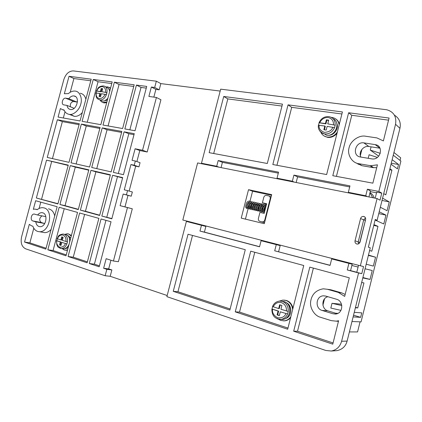 <?xml version="1.0" encoding="UTF-8"?>
<svg xmlns="http://www.w3.org/2000/svg" width="422" height="422" viewBox="0 0 422 422"><rect width="100%" height="100%" fill="white"/><g stroke="black" fill="none" stroke-linecap="round" stroke-linejoin="round"><path stroke-width="0.63" d="M100.483 100.214L102.34 101.037C104.382 101.248 106.228 100.294 107.89 98.173M272.522 306.525L278.694 308.572L279.649 304.779L281.907 305.486L280.947 309.284L288.242 311.441L287.598 313.984L280.308 311.816L279.348 315.614L277.096 314.891L278.056 311.098L272.005 309.031L278.625 311.135L277.665 314.917L277.096 314.891M328.632 120.428L326.86 120.18L325.926 123.883L319.027 122.744L325.441 123.54L326.375 119.832L328.701 120.154L327.762 123.873L335.184 125.202L327.762 123.873M102.62 88.942L101.855 88.836L101.064 91.817L96.395 90.983L100.373 91.495L101.169 88.514L102.678 88.725L101.881 91.711L106.877 92.587L106.344 94.586L101.349 93.705L100.557 96.691L99.049 96.469L99.845 93.484L95.863 92.988M67.43 241.859C67.815 237.897 66.665 235.344 63.98 234.199L62.894 234.025C57.545 235.107 58.647 236.526 57.039 238.667L60.889 239.907L61.702 236.874L63.158 237.328L62.345 240.366L67.43 241.859L66.892 243.89L61.807 242.397L61 245.435L59.544 244.966L60.351 241.933L56.506 240.682L61.1 242.054L60.293 245.082L59.544 244.966M66.998 105.405L63.891 104.899C60.736 104.535 62.588 97.572 65.679 98.178L68.807 98.664C70.368 96.664 72.099 95.757 73.992 95.942L73.998 95.942C80.423 96.585 76.788 110.685 70.474 109.509L70.368 109.493C68.528 109.087 67.404 107.721 66.998 105.405L74.145 108.322M68.807 98.664L76.767 102.019L73.66 101.528C71.118 101.992 70.031 103.749 70.405 106.798M77.5 101.159L76.767 102.019M41.92 215.864C39.214 218.206 39.003 220.426 41.293 222.526L32.779 220.928C29.994 220.237 31.212 213.817 34.171 214.044L37.632 215.004C38.85 213.453 40.254 212.667 41.836 212.662L42.712 212.804C48.372 214.096 46.051 227.094 40.016 226.698L39.035 226.54C37.247 225.886 36.171 224.319 35.796 221.84L44.294 223.438L44.394 224.045M37.632 215.004L45.85 216.65M70.574 114.42L74.256 116.319C77.105 116.604 79.784 115.354 82.301 112.569M64.023 109.942C65.083 112.416 66.766 113.882 69.071 114.341L69.319 114.378C73.497 115.301 79.584 109.762 80.813 103.954C82.575 98.173 79.647 91.405 75.348 91.115L75.29 91.105C72.943 90.825 70.648 91.653 68.401 93.594L64.344 93.737L69.029 76.292L91.21 79.188L80.059 120.966L58.088 117.058L60.367 108.57L62.604 109.704L64.023 109.942M85.866 99.202C84.954 95.794 83.076 93.816 80.227 93.262M42.854 232.316L44.716 232.633C47.006 232.633 49.131 231.583 51.088 229.484M32.853 226.218C33.86 228.94 35.48 230.686 37.722 231.451L39.462 231.731C49.938 232.279 53.657 210.05 44.025 207.904L42.585 207.671C40.728 207.629 38.966 208.289 37.294 209.65L34.889 209.09L33.343 209.296L35.643 200.719L57.16 206.727L45.845 249.128L24.55 242.075L29.308 224.33L31.476 225.791L32.853 226.218M54.702 215.937C53.842 212.229 52.017 209.924 49.216 209.017L48.435 208.848M365.505 217.91L363.706 219.878L358.225 241.896L358.484 243.89M356.88 244.032C355.408 243.505 354.786 242.428 355.023 240.804L360.578 218.522C361.016 217.166 361.934 216.46 363.337 216.391C365.067 216.697 365.832 217.773 365.631 219.625L360.061 242.001C359.66 243.294 358.784 243.995 357.445 244.106L356.88 244.032M248.537 206.026L249.054 206.427L248.452 207.656M264.62 211.733C264.383 211.295 264.478 210.209 264.9 208.473L265.422 208.584M290.858 316.664C289.144 319.137 286.897 320.525 284.122 320.831L280.804 320.446L278.404 319.232M279.353 301.102L282.888 300.079L285.852 300.432C289.793 301.878 292.061 304.906 292.657 309.526M284.423 300.126L286.406 300.485C289.698 301.53 291.897 304.088 293 308.16M337.363 131.991C334.683 135.757 331.265 137.44 327.119 137.044L327.087 137.039C324.101 136.491 321.997 134.829 320.773 132.06M331.312 117.374L332.367 117.495C336.244 118.382 338.497 120.882 339.124 124.996M336.993 133.457C334.124 136.533 330.99 137.83 327.599 137.361L324.07 135.947M106.887 101.95L102.826 102.493L101.19 101.575L99.988 99.993M105.664 86.99L107.774 86.874L110.474 88.446M106.703 102.641L104.134 102.936L102.673 102.44M67.604 249.798L65.637 250.214L64.26 249.998L62.203 248.658M64.867 234.352L67.298 233.751L68.528 233.946L71.255 236.062M68.359 233.899L71.413 235.46M324.534 133.932L325.436 134.507M103.411 101.058L107.373 100.125M67.625 235.334L70.764 237.913M272.601 306.62L272.005 309.031M319.101 122.907L318.504 125.17M96.659 91.184L96.163 92.956M57.318 238.783L56.822 240.693M327.873 296.713C321.116 298.285 321.432 309.147 327.794 310.84L337.152 313.683M380.032 148.238L368.796 146.481C363.437 145.484 358.114 152.368 360.931 157.095M394.375 115.106C399.275 118.229 401.132 122.628 399.94 128.304L377.099 220.305L375.137 219.878M365.663 219.466L359.639 242.93M377.099 220.305L375.242 219.456L368.359 247.171L370.273 247.809L347.116 341.097C345.702 346.314 342.305 349.495 336.925 350.645L335.374 350.745M350.571 270.623L356.78 272.264M334.725 259.161L334.599 259.662M376.54 192.812L370.252 191.593M322.93 305.19L324.497 298.918M337.89 313.361L335.617 313.214M341.525 304.246L332.008 303.307L330.822 308.065L340.939 310.376M342.527 261.176L342.406 261.672M377.363 157.411L369.097 154.758L368.211 158.303M371.075 146.835L370.263 150.084L378.698 156.172M360.372 155.518L361.912 149.356M358.146 164.406L358.347 163.615M41.293 222.526L44.294 223.438M327.794 310.84L322.028 310.423C314.891 308.535 315.698 296.054 323.437 295.811L325.626 296.059L336.629 299.272C343.819 301.044 343.36 313.599 335.501 314.042L333.011 313.773L336.065 313.968M322.028 310.423L333.011 313.773M360.404 157.005C351.663 155.855 355.245 141.317 363.885 142.884L375.205 144.63C384.067 145.648 380.744 160.349 371.919 158.915L360.404 157.005M347.116 341.097L341.604 341.277L358.589 272.944L361.781 273.662L363.537 266.572L360.372 265.77L377.078 198.556L380.032 200.165L381.778 193.134L378.845 191.44L395.541 124.279L399.94 128.304M378.845 191.44L367.377 189.235L365.747 195.761L348.35 192.316L349.959 185.886L293.907 175.114L292.356 181.233L277.017 178.195L278.552 172.16L218.185 160.555L216.713 166.257L201.473 163.24L220.68 89.163L386.784 109.767C393.795 111.841 396.717 116.678 395.541 124.279M220.184 91.073L160.84 83.609L156.346 81.193L73.37 70.917C68.965 70.97 65.79 73.85 63.833 79.552L21.585 236.879C20.404 242.872 21.759 246.854 25.668 248.827L105.152 275.745L110.195 276.294L167.181 295.521M358.589 272.944L347.259 269.953L348.899 263.375L331.676 258.929L330.051 265.412L274.706 250.795L276.273 244.628L261.097 240.709L259.546 246.791L199.97 231.056L201.458 225.311L186.392 221.423L166.885 296.65L325.853 350.482L331.244 351.02C336.513 350.054 339.968 346.805 341.604 341.277M358.515 265.29L356.764 272.338L361.781 273.662M274.706 250.795L330.083 265.296M347.259 269.953L350.555 270.697L352.175 264.198L331.676 258.929M332.467 259.129L332.594 258.612M381.778 193.134L376.704 192.152L375.205 198.182M349.02 192.986L349.094 192.696M293.907 175.114L297.589 176.871L349.696 186.935M367.377 189.235L370.416 190.939L368.923 196.937M349.39 331.924L357.561 331.924L360.056 321.833M353.541 315.208L360.641 317.344L353.114 316.922M360.641 317.344L361.749 312.876L354.258 312.327M332.008 303.307L341.815 305.575M355.509 307.29L357.735 307.944L355.398 307.733M357.735 307.944L363.943 282.935L361.659 282.503M362.894 277.523L370.036 279.427L362.799 277.924M370.036 279.427L372.241 270.534L365.067 268.772M358.078 267.052L351.858 265.464M368.469 255.062L375.548 257.204L373.343 266.087L366.201 264.198M375.548 257.204L368.38 255.431M373.76 225.427L377.975 226.361L371.814 251.206L369.603 250.499M377.975 226.361L373.955 224.625M378.761 213.616L385.972 215.13L383.783 223.971L375.095 220.041M385.972 215.13L379.214 211.791M382.596 198.176L389.253 201.89L387.064 210.715L380.338 207.249M389.253 201.89L382.026 200.45M383.719 193.64L385.798 194.843L391.922 170.161L389.902 168.742M389.643 169.765L391.922 170.161M391.263 163.261L398.526 164.475L397.434 168.869L391.02 164.221M398.526 164.475L392.143 159.701M380.285 153.328L370.263 150.084M400.051 160.423L400.7 157.817L393.932 152.5M32.779 220.928L35.796 221.84M293.686 331.212L309.801 267.137L349.3 277.818L344.674 296.386L338.338 292.42L327.319 289.276L323.252 288.812C315.962 290.114 311.763 294.35 310.65 301.524C309.664 308.118 314.596 315.777 320.33 317.223L331.302 320.641L336.329 321.168L338.608 320.736L332.779 344.157L293.686 331.212L297.526 331.223L333.079 342.954M229.858 310.075L173.257 291.328L188.048 234.231L245.282 249.697L229.858 310.075M303.74 265.501L287.693 329.229L235.244 311.858L250.726 251.174L303.74 265.501M282.46 104.134L267.3 163.493L209.17 152.664L223.723 96.469L282.46 104.134M288.052 104.862L342.411 111.951L326.644 174.555L272.828 164.527L288.052 104.862L291.707 107.346L341.899 113.982M376.883 137.904L365.6 136.232C359.059 134.834 350.344 141.017 349.057 147.848C346.947 154.547 352.011 162.955 358.732 163.689L370.69 165.725L377.432 164.833L372.869 183.164L332.794 175.7L348.619 112.764L389.084 118.039L383.387 140.922L376.883 137.904M377.078 198.556L197.617 162.945L182.81 220.02L360.372 265.77M241.242 218.111L248.521 189.684L271.689 194.637L264.293 223.686L241.242 218.111M100.853 124.664L82.095 121.33L93.267 79.457L112.21 81.926L100.853 124.664M89.601 167.012L71.023 162.813L81.356 124.089L100.104 127.481L89.601 167.012M78.297 209.57L59.903 204.496L70.284 165.588L88.847 169.844L78.297 209.57M68.269 165.123L57.904 203.947L36.371 198.008L46.531 160.133L68.269 165.123M69.008 162.354L47.259 157.438L57.371 119.742L79.32 123.72L69.008 162.354M99.645 215.457L80.386 210.145L90.957 170.33L110.395 174.787L99.645 215.457M122.681 177.604L111.819 218.818L101.834 216.064L112.605 175.294L122.681 177.604M105.152 275.745L106.84 269.331L103.627 268.265L106.149 258.691L113.423 261.018L127.47 207.577L120.112 205.667L123.171 194.046L126.436 194.853L127.549 190.617L124.284 189.826L130.941 164.538L134.228 165.239L135.341 161.019L132.049 160.334L135.098 148.771L142.546 150.237L156.414 97.477L148.882 96.422L151.356 87.032L154.695 87.47L156.346 81.193M146.714 86.426L135.035 130.746L124.854 128.937L136.438 85.086L146.714 86.426M134.265 133.668L123.456 174.671L113.37 172.387L124.089 131.828L134.265 133.668M111.039 221.766L99.17 266.788L89.295 263.518L101.064 218.981L111.039 221.766M98.875 218.369L87.127 262.8L68.079 256.492L79.626 212.999L98.875 218.369M121.858 131.421L111.16 171.891L91.711 167.492L102.235 127.871L121.858 131.421M134.185 84.796L122.623 128.541L102.984 125.044L114.362 82.206L134.185 84.796M77.537 212.414L66.011 255.806L47.818 249.782L59.159 207.281L77.537 212.414M154.695 87.47L159.205 89.828L160.84 83.609M297.589 176.871L296.165 182.499M278.298 173.141L222.41 162.349L221.059 167.597M159.205 89.828L155.882 89.385L153.851 97.118M156.414 97.477L160.93 99.75L147.209 152.004L139.798 150.538L136.897 161.568M135.341 161.019L140.057 162.676L138.959 166.859L135.689 166.157L129.137 191.071M127.549 190.617L132.355 191.989L131.253 196.183L128.003 195.381L124.975 206.891L132.297 208.79L118.403 261.709L113.423 261.018M110.949 260.226L108.67 268.888L111.867 269.943L110.195 276.294M186.392 221.423L205.873 226.435L204.406 232.116L259.572 246.68M261.097 240.709L280.166 245.609L278.62 251.707M201.473 163.24L203.81 164.174M106.84 269.331L111.867 269.943M276.273 244.628L280.166 245.609M348.899 263.375L352.175 264.198M348.35 192.316L350.086 193.202M365.747 195.761L367.398 196.636M292.356 181.233L294.35 182.14M351.974 321.522L361.068 321.875L400.9 161.077L393.262 155.19M374.224 197.992C373.481 195.629 372.077 193.83 370.004 192.596M313.377 268.107L297.526 331.223M336.387 321.163L338.455 321.353M345.164 294.429L341.736 292.894L330.816 289.782L327.525 289.307M173.257 291.328L177.947 291.75L192.511 235.439M177.947 291.75L230.138 308.978M205.873 226.435L201.458 225.311M204.406 232.116L199.97 231.056M235.244 311.858L239.532 312.08L287.983 328.073M254.777 252.266L239.532 312.08M223.723 96.469L227.833 98.901L281.97 106.059M227.833 98.901L213.706 153.508M276.943 165.292L291.707 107.346M277.017 178.195L279.069 179.107M218.185 160.555L222.41 162.349M216.713 166.257L218.997 167.186M355.904 162.845L361.839 165.667L358.732 163.689M348.619 112.764L351.774 115.29L388.562 120.154M336.424 176.375L351.774 115.29M369.967 165.619L372.969 167.597L376.719 167.713M372.969 167.597L361.839 165.667M248.521 189.684L252.572 191.224L271.525 195.291M245.43 219.123L248.11 208.653M248.758 206.121L249.365 203.752M249.972 201.373L252.572 191.224M93.267 79.457L98.057 81.741L87.259 122.248M111.777 83.556L98.057 81.741M81.356 124.089L86.267 125.972L76.139 163.968M86.267 125.972L99.845 128.446M70.284 165.588L75.306 167.096L65.03 205.656L59.903 204.496M65.03 205.656L78.36 209.333M75.306 167.096L88.757 170.187M36.371 198.008L57.967 203.71M46.531 160.133L68.179 165.461M51.632 161.658L41.572 199.195M57.371 119.742L62.361 121.62L52.449 158.614M62.361 121.62L79.067 124.664M90.957 170.33L95.905 171.833L85.439 211.28L80.386 210.145M85.439 211.28L99.708 215.215M95.905 171.833L110.3 175.141M101.834 216.064L111.883 218.57M112.605 175.294L122.586 177.963M117.458 176.786L106.798 217.166M155.882 89.385L151.356 87.032M147.209 152.004L142.546 150.237M139.798 150.538L135.098 148.771M138.959 166.859L134.228 165.239M135.689 166.157L130.941 164.538M126.436 194.853L131.253 196.183M123.171 194.046L128.003 195.381M120.112 205.667L124.975 206.891M127.47 207.577L132.297 208.79M103.627 268.265L108.67 268.888M146.27 88.119L141.043 87.423L136.438 85.086M141.043 87.423L129.849 129.828M124.089 131.828L128.821 133.727L134.001 134.671M128.821 133.727L118.324 173.511M89.295 263.518L94.396 264.172L99.423 265.834M105.959 220.347L94.396 264.172M68.079 256.492L73.259 257.198L87.375 261.856M84.616 214.392L73.259 257.198M102.235 127.871L107.061 129.765L121.599 132.413M107.061 129.765L96.754 168.631M133.742 86.463L119.062 84.521L114.362 82.206M119.062 84.521L108.074 125.951M65.014 111.735L63.337 117.991M90.783 80.781L73.903 78.55L69.029 76.292M73.903 78.55L70.231 92.254M33.797 228.218L29.867 242.877L24.55 242.075M29.867 242.877L46.082 248.226M40.781 202.154L39.088 208.473M47.818 249.782L53.072 250.536L66.254 254.888M64.223 208.695L53.072 250.536M369.941 192.854L372.737 197.696M290.579 317.771C288.917 319.602 286.949 320.625 284.681 320.847L283.373 320.862M336.039 119.141C337.711 120.312 338.819 121.947 339.367 124.047M264.541 222.716L259.91 221.344C258.665 220.891 258.164 219.915 258.406 218.427L259.941 212.408L264.193 213.395L266.657 203.736L262.4 202.787L266.525 204.243M109.256 87.407L110.548 88.166M104.134 102.936L103.443 102.63M67.504 250.188L65.352 250.204M265.211 220.078L264.789 219.946L270.185 198.773C270.423 197.28 269.916 196.32 268.656 195.898L266.24 195.397C265.027 195.428 264.204 196.088 263.776 197.38L262.4 202.787M286.042 302.548C292.594 305.074 292.446 316.758 285.33 318.615M327.973 135.251C333.86 136.069 339.425 128.314 336.677 123.05M259.91 221.344L264.562 222.626M264.789 219.946C264.383 221.197 263.597 221.851 262.426 221.909L262.036 221.856M109.994 90.266L108.739 88.894M68.1 247.941L65.199 248.621M328.944 116.625L329.234 116.678C333.385 117.743 335.369 120.586 335.184 125.202L334.556 127.692C332.404 132.16 329.081 134.243 324.592 133.943L326.438 135.172C335.253 136.997 341.213 122.311 333.111 118.698M109.694 91.389C109.256 89.016 108.069 87.623 106.133 87.212L105.453 86.89M334.556 127.692L327.14 126.352L326.195 130.071L323.874 129.728L324.813 126.014L318.394 125.292M278.056 311.098L278.625 311.135M277.665 314.917L279.385 315.471M271.884 309.078C271.863 315.492 274.817 318.937 280.741 319.407C283.901 319.006 286.19 317.196 287.598 313.984L280.308 311.816M280.187 304.948L279.264 308.609L278.694 308.572M324.813 126.014L325.304 126.352L324.428 129.812M326.86 120.18L326.375 119.832M325.926 123.883L325.441 123.54M99.845 93.484L100.536 93.8L99.798 96.58M101.881 91.711L106.866 92.645M101.855 88.836L101.169 88.514M101.064 91.817L100.373 91.495M60.351 241.933L61.1 242.054M60.293 245.082L61.026 245.319M56.506 240.682L56.843 244.839C58.014 246.153 56.163 246.817 61.412 248.542C63.806 248.384 65.632 246.833 66.892 243.89L61.807 242.397M62.419 237.101L61.638 240.034L60.889 239.907M281.611 301.213L283.943 301.54C292.53 303.655 291.227 319.19 282.397 319.47L280.677 319.412M65.199 234.41L66.154 234.579C68.881 235.756 70.02 238.351 69.577 242.37M69.124 244.085C67.884 247.107 66.043 248.7 63.601 248.869L62.472 248.7M273.192 306.836C275.033 303.239 277.771 301.83 281.416 302.606C284.913 304.03 286.617 306.841 286.527 311.04M272.512 306.562C273.804 303.365 276.188 301.54 279.67 301.076L282.297 301.392C286.485 303.075 288.469 306.425 288.242 311.441M319.765 122.733C321.611 119.073 324.412 117.337 328.163 117.516C331.776 118.339 333.559 120.729 333.517 124.69M105.099 94.243C103.685 97.239 101.755 98.679 99.302 98.574C96.991 97.962 95.958 96.089 96.19 92.956M103.411 85.956L103.543 85.983C110.327 86.732 106.355 101.243 99.729 99.877L97.772 98.97M96.722 90.978C98.11 88.013 100.03 86.563 102.477 86.637C104.804 87.217 105.853 89.084 105.632 92.244M57.334 238.789C58.721 235.866 60.594 234.627 62.968 235.08C65.204 236.051 66.201 238.193 65.943 241.5M358.225 241.896L355.023 240.804M285.33 302.12C292.81 305.57 290.605 319.211 282.397 319.47L277.402 318.916M318.404 125.202C317.819 129.306 319.881 132.218 324.592 133.943L324.587 133.943C321.954 133.468 320.098 132.007 319.021 129.559M68.728 245.583C67.404 247.719 65.695 248.816 63.601 248.869L60.119 248.321M363.933 142.894L368.844 146.487M375.205 144.63L379.948 148.222M363.727 219.793L365.209 220.437M359.708 242.539L358.194 242.028M65.695 98.178L73.676 101.528L65.679 98.178M327.319 289.276L330.816 289.782M338.338 292.42L341.736 292.894M363.706 219.878L360.578 218.522M64.191 110.332L62.604 109.704M35.912 209.254L37.4 209.565M270.185 198.773L270.597 198.931M271.13 196.847L269.194 196.103M109.451 90.345L109.746 91.189M107.742 98.732L104.941 100.642M285.884 313.588C284.766 316.774 281.996 318.172 277.581 317.787C273.678 315.482 272.005 312.67 272.554 309.352M332.889 127.186C331.776 130.351 328.949 132.081 324.407 132.376C320.372 130.794 318.621 128.399 319.143 125.197M65.399 243.536C64.519 246.095 62.63 247.329 59.729 247.229C57.26 245.588 56.284 243.447 56.796 240.804M66.444 234.679C68.696 235.676 69.883 237.697 70.01 240.746M328.738 116.599C324.27 116.409 321.036 118.455 319.027 122.744M95.868 92.961L96.163 96.633C96.976 97.793 96.084 98.352 99.724 99.877L102.34 101.037M103.137 85.919C97.751 86.463 98.126 88.472 96.395 90.983M75.654 96.654L73.992 95.942M43.018 212.904L41.836 212.662M74.256 116.319L69.319 114.378M44.716 232.633L39.462 231.731M266.108 205.894C266.066 205.477 265.48 205.968 264.346 207.376C263.507 209.913 263.296 211.258 263.718 211.417M264.51 205.567L263.497 205.688C261.788 206.485 261.35 211.607 261.814 210.979M262.605 205.134L261.761 205.161L260.485 206.601C259.72 209.37 259.53 210.683 259.92 210.541M260.706 204.702L259.741 204.802C258.464 204.717 257.336 211 258.032 210.109M258.813 204.274L257.805 204.406C256.565 204.338 255.458 210.536 256.149 209.671M256.924 203.847L255.801 204.069C253.981 205.377 253.891 209.671 254.276 209.238M255.046 203.42L253.859 203.694C252.235 206.5 251.749 208.204 252.403 208.811M253.168 202.998L251.828 203.42C250.336 206.189 249.908 207.84 250.541 208.378M251.301 202.576L249.951 203.008C248.495 205.704 248.073 207.35 248.685 207.951M249.439 202.154L248.115 202.571C246.627 205.35 246.205 207.002 246.838 207.524M247.851 208.299L246.538 208.442L245.82 207.439C245.208 207.555 246.48 201.906 247.492 201.821C248.685 201.03 249.46 200.851 249.824 201.289L250.309 201.632M266.145 204.913C265.549 204.311 264.52 205.298 263.048 207.867C262.109 212.83 263.006 211.359 263.418 212.35L264.462 212.35M266.018 206.231L264.837 204.654M264.235 204.485C263.634 203.889 262.6 204.876 261.134 207.439C260.195 212.313 261.118 210.979 261.513 211.913L262.859 211.712M263.576 210.805C264.008 210.156 264.272 209.006 264.362 207.35M264.219 206.152L263.998 205.456M263.444 204.607L262.938 204.227M262.336 204.058C261.74 203.51 260.738 204.412 259.324 206.769C258.211 211.955 259.25 210.504 259.62 211.469L260.96 211.28M261.672 210.393C262.104 209.776 262.373 208.605 262.473 206.88M262.262 205.477L261.044 203.805M260.443 203.636C259.894 203.029 258.881 203.963 257.394 206.427C256.365 211.607 257.341 210.014 257.731 211.032L259.066 210.847M259.773 209.982L260.59 206.416M260.374 205.034L260.216 204.601M259.657 203.747L259.155 203.383M258.554 203.209C257.995 202.607 256.972 203.552 255.484 206.052C254.498 211.074 255.437 209.592 255.848 210.599L257.183 210.42M257.884 209.57C258.343 208.943 258.617 207.74 258.712 205.952M258.491 204.591L258.338 204.174M257.773 203.325L257.278 202.961M256.671 202.787C256.107 202.185 255.078 203.135 253.59 205.646C252.63 210.652 253.559 209.164 253.975 210.161L255.305 209.992M256.001 209.159L256.84 205.493M256.613 204.153L256.465 203.752M255.901 202.898L255.405 202.539M254.793 202.37C254.271 201.716 253.232 202.697 251.681 205.308C250.795 210.267 251.697 208.732 252.108 209.729L253.432 209.565M254.128 208.748L254.972 205.034M254.746 203.715L254.603 203.33M254.028 202.476L253.538 202.122M252.926 201.948C252.504 201.864 250.351 201.874 249.381 206.991C249.471 208.505 249.761 209.275 250.241 209.296L251.565 209.143M252.261 208.341L253.116 204.58M252.878 203.277L252.741 202.908M252.166 202.054L251.676 201.705M251.064 201.531C250.758 201.062 249.877 201.7 248.416 203.451C246.654 209.027 248.052 208.067 248.389 208.869L249.703 208.721M250.394 207.93C250.879 207.371 251.169 206.1 251.259 204.127M251.021 202.845L250.89 202.491M325.726 296.091L323.437 295.811M368.796 146.481L363.885 142.884M336.925 350.645L331.244 351.02M34.789 214.17L34.171 214.044M338.481 321.248L336.334 321.168M373.681 167.703L370.69 165.725M363.337 216.391L364.988 217.13M247.735 206.996L247.06 207.619M263.919 211.506L264.504 210.958M265.264 208.547L265.074 206.395M262.02 211.069L262.589 210.546M263.386 207.081L263.17 205.957M260.126 210.631L260.685 210.13M261.498 206.616L261.276 205.514M258.243 210.198L258.791 209.718M259.614 206.147L259.388 205.076M256.36 209.766L256.898 209.307M257.731 205.688L257.51 204.644M254.487 209.333L255.015 208.895M255.864 205.229L255.637 204.211M252.62 208.901L253.137 208.484M253.997 204.77L253.764 203.779M250.763 208.473L251.269 208.072M252.134 204.317L251.385 202.623M248.906 208.041L249.402 207.661M250.283 203.863L250.051 202.919M284.122 320.831L284.681 320.847M327.119 137.044L327.599 137.361M65.637 250.214L66.375 250.325M262.426 221.909L264.578 222.568M65.278 248.595L65.769 248.669"/></g></svg>

